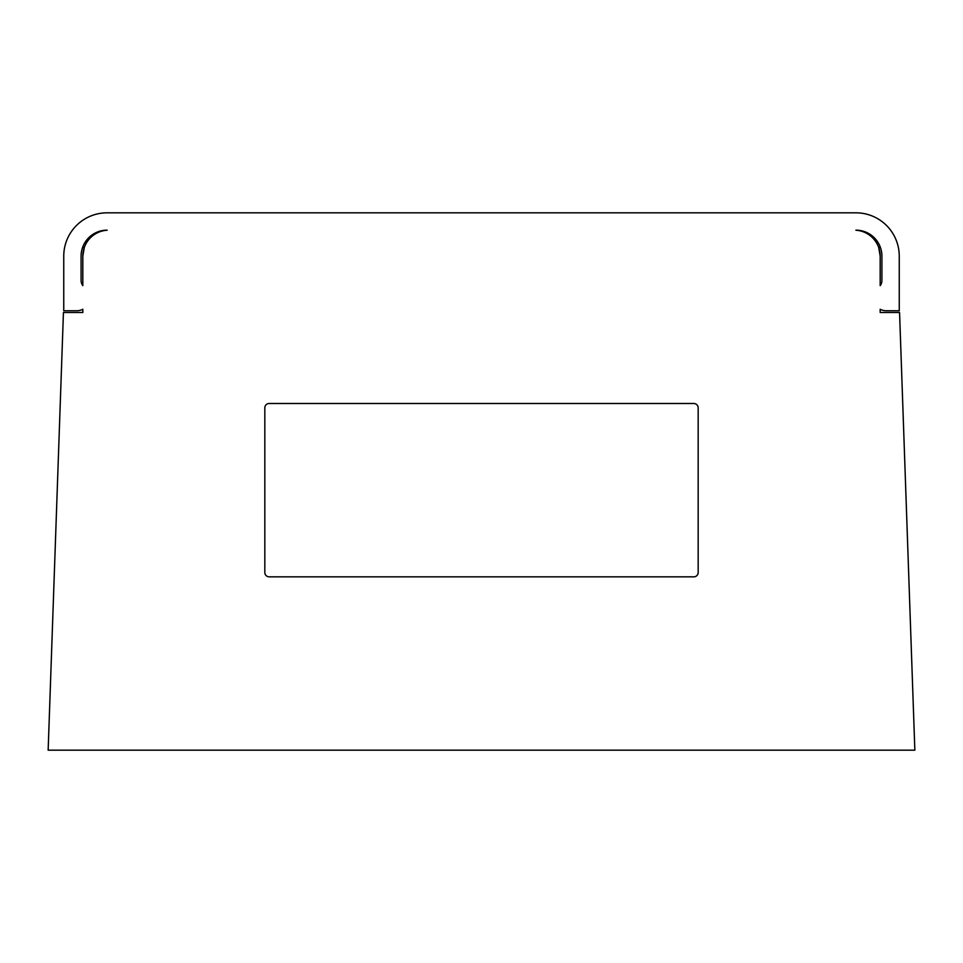 <?xml version="1.0" encoding="UTF-8"?>
<svg xmlns="http://www.w3.org/2000/svg" width="963" height="963" viewBox="0 0 963 963"><rect width="100%" height="100%" fill="white"/><g stroke="black" fill="none" stroke-linecap="round" stroke-linejoin="round"><path stroke-width="1.44" d="M880.182 312.494L880.182 309.255A13.001 13.001 0 0 0 886.249 310.76L899.249 310.76L899.249 256.158A43.335 43.335 0 0 0 855.914 212.823L107.086 212.823A43.335 43.335 0 0 0 63.751 256.158L63.751 310.76L76.751 310.76A13.001 13.001 0 0 0 82.818 309.255L82.818 312.494L63.438 312.494L48.15 750.177L914.85 750.177L899.562 312.494L880.182 312.494L880.182 309.255M881.915 280.426A8.667 8.667 0 0 1 880.182 285.626L880.182 256.158L880.182 285.626A8.667 8.667 0 0 0 881.915 280.426L881.915 256.158A26.001 26.001 0 0 0 855.89 230.157M855.89 230.217A26.001 26.001 0 0 1 880.182 256.158L878.701 247.491L880.423 247.467M693.841 403.497L269.159 403.497A4.334 4.334 0 0 0 264.825 407.831L264.825 572.504A4.334 4.334 0 0 0 269.159 576.837L693.841 576.837A4.334 4.334 0 0 0 698.175 572.504L698.175 407.831A4.334 4.334 0 0 0 693.841 403.497M107.11 230.157A26.001 26.001 0 0 0 81.085 256.122L81.085 280.426A8.667 8.667 0 0 0 82.818 285.626L82.818 256.158A26.001 26.001 0 0 1 107.122 230.217M82.818 309.255L82.818 312.494M81.085 280.426A8.667 8.667 0 0 0 82.818 285.626L82.818 256.158L84.299 247.491L82.577 247.467M84.046 244.108L83.612 244.987M879.388 244.987L878.954 244.108L879.388 244.987M84.563 243.158L86.297 243.158M876.703 243.158L878.437 243.158"/></g></svg>
